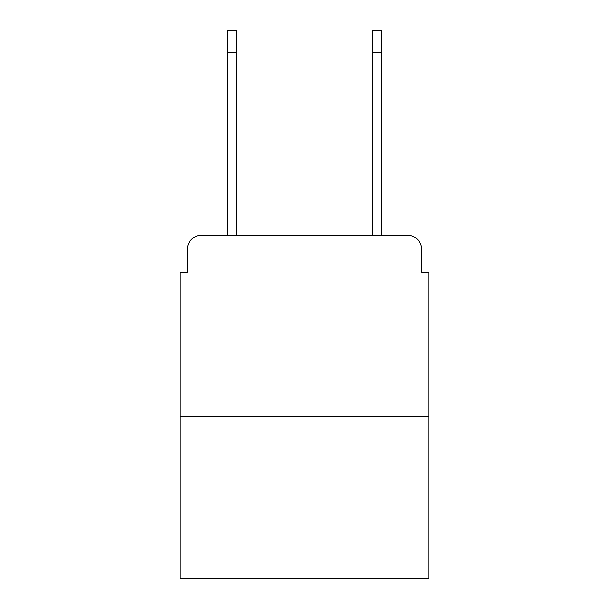 <?xml version="1.0" encoding="UTF-8"?>
<svg xmlns="http://www.w3.org/2000/svg" width="609" height="609" viewBox="0 0 609 609"><rect width="100%" height="100%" fill="white"/><g stroke="black" fill="none" stroke-linecap="round" stroke-linejoin="round"><path stroke-width="0.91" d="M187.26 249.69L187.26 272.193L187.26 249.69A14.517 14.517 0 0 1 201.777 235.173L227.187 235.173L227.187 30.45L236.619 30.45L236.619 235.173L247.878 235.173M429.002 416.663L179.998 416.663L179.998 578.55L429.002 578.55L429.002 272.193L421.74 272.193L421.74 249.69A14.517 14.517 0 0 0 407.223 235.173L201.777 235.173M179.998 416.663L179.998 272.193L187.26 272.193M361.122 235.173L372.381 235.173L372.381 30.45L381.813 30.45L381.813 52.229L372.381 52.229M381.813 52.229L381.813 235.173L407.223 235.173M421.74 272.193L421.74 249.69M227.187 52.229L236.619 52.229"/></g></svg>
